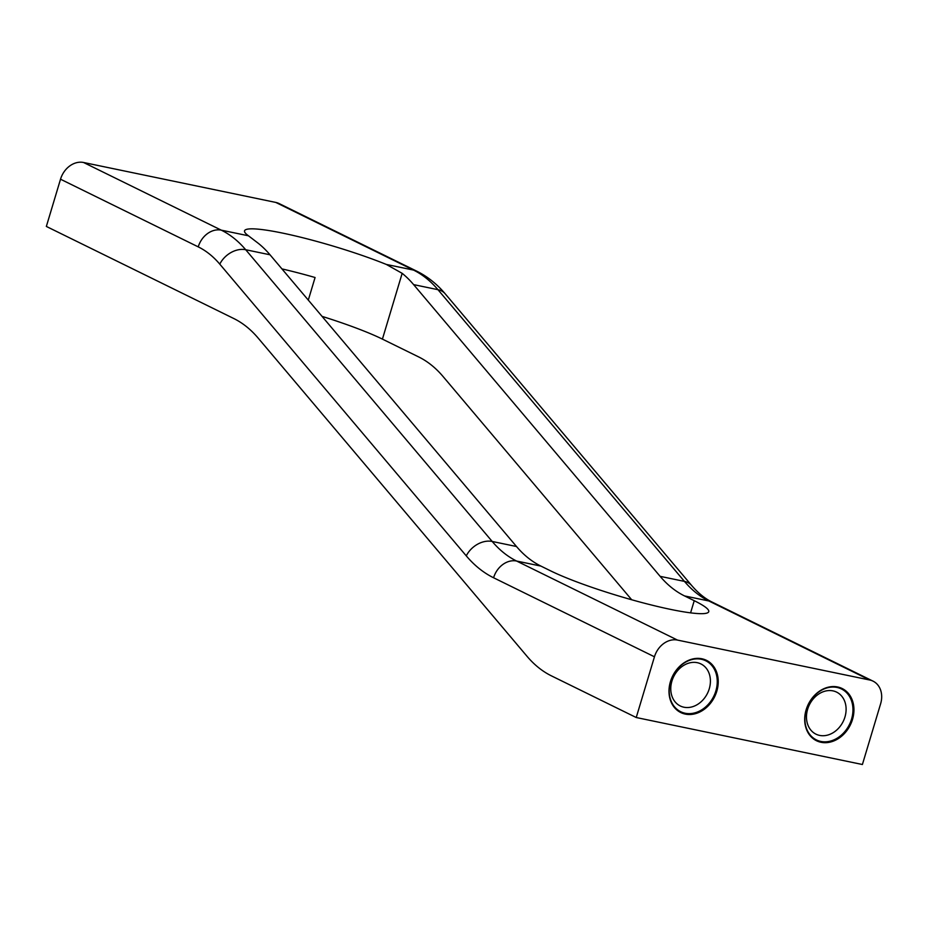 <?xml version="1.0" encoding="UTF-8"?>
<svg xmlns="http://www.w3.org/2000/svg" width="927" height="927" viewBox="0 0 927 927"><rect width="100%" height="100%" fill="white"/><g stroke="black" fill="none" stroke-linecap="round" stroke-linejoin="round"><path stroke-width="1.39" d="M636.235 717.521L862.4 764.508L880.627 703.778A21.286 17.138 116.2 0 0 873.049 681.148A21.286 17.138 116.2 0 0 869.735 680.012L677.486 640.082A21.286 17.138 116.2 0 0 654.45 656.791L493.581 577.764A21.286 17.138 -63.8 0 1 516.617 561.044A180.244 104.739 101.7 0 1 492.191 541.461L245.701 249.734A180.244 104.739 -78.3 0 0 221.275 230.151L83.557 162.492A21.286 17.138 -63.8 0 0 60.522 179.212L46.35 226.443L233.72 318.494A180.244 104.739 101.7 0 1 258.146 338.077L527 656.27A180.244 104.739 -78.3 0 0 551.426 675.864L636.235 717.521L654.45 656.791M806.131 709.804A29.096 23.418 116.2 0 0 821.021 742.284A29.096 23.418 116.2 0 0 852.504 719.445A29.096 23.418 116.2 0 0 837.614 686.965A29.096 23.418 116.2 0 0 806.131 709.804M716.791 691.252A29.096 23.418 -63.8 0 1 685.308 714.103A29.096 23.418 -63.8 0 1 670.43 681.623A29.096 23.418 -63.8 0 1 701.913 658.773A29.096 23.418 -63.8 0 1 716.791 691.252M807.637 709.259A23.418 18.853 116.2 0 0 815.969 734.161A23.418 18.853 116.2 0 0 844.949 717.011A23.418 18.853 -63.8 0 0 836.617 692.121A23.418 18.853 -63.8 0 0 807.637 709.259M709.248 688.831A23.418 18.853 -63.8 0 1 680.267 705.968A23.418 18.853 -63.8 0 1 671.924 681.078A23.418 18.853 116.2 0 1 700.916 663.929A23.418 18.853 116.2 0 1 709.248 688.831M83.557 162.492L275.806 202.434A21.286 17.138 -63.8 0 1 279.12 203.569L416.837 271.217A21.286 17.138 116.2 0 0 413.523 270.081A180.244 104.739 101.7 0 1 437.95 289.676L684.439 581.391A180.244 104.739 -78.3 0 0 708.865 600.986L869.735 680.012M631.693 599.757L443.036 376.489A180.244 104.739 -78.3 0 0 418.61 356.895L382.422 339.12A90.116 10.846 16.7 0 0 322.04 316.362M308.297 300.105L315.076 277.509A90.116 10.846 16.7 0 0 281.935 268.9M540.928 566.096A180.244 104.739 -78.3 0 1 516.501 546.513L270.012 254.786A180.244 104.739 101.7 0 0 258.54 243.511L248.471 235.794A90.116 10.846 16.7 0 1 244.543 230.835A90.116 10.846 16.7 0 1 295.736 236.026A90.116 10.846 16.7 0 1 386.327 264.438L402.167 273.338A180.244 104.739 101.7 0 1 413.627 284.624L437.95 289.676A21.286 15.771 139.8 0 1 445.25 293.859L691.739 585.586A21.286 15.771 139.8 0 0 684.439 581.391L660.128 576.339A180.244 104.739 -78.3 0 0 684.555 595.934L694.242 600.696A90.116 10.846 16.7 0 1 708.749 611.669A90.116 10.846 16.7 0 1 646.015 603.628A90.116 10.846 16.7 0 1 550.615 570.858L540.928 566.096L516.617 561.044L677.486 640.082M660.128 576.339L413.627 284.624M851.554 719.132A28.389 22.851 -63.8 0 1 816.42 739.92A28.389 22.851 -63.8 0 1 806.316 709.734A28.389 22.851 -63.8 0 1 841.449 688.958A28.389 22.851 -63.8 0 1 851.554 719.132M715.853 690.951A28.389 22.851 -63.8 0 1 680.719 711.727A28.389 22.851 -63.8 0 1 670.615 681.554A28.389 22.851 -63.8 0 1 705.748 660.777A28.389 22.851 -63.8 0 1 715.853 690.951M691.739 585.586C698.263 593.187 705.076 598.703 712.179 602.121A21.286 17.138 116.2 0 0 708.865 600.986L684.555 595.934M493.581 577.764A201.53 117.103 101.7 0 1 466.269 555.864L219.78 264.137A158.957 92.364 -78.3 0 0 198.239 246.872L60.522 179.212M198.239 246.872A21.286 17.138 -63.8 0 1 221.275 230.151L248.471 235.794M382.422 339.12L402.167 273.338M516.501 546.513L492.191 541.461A21.286 15.771 -40.2 0 0 466.269 555.864M219.78 264.137A21.286 15.771 -40.2 0 1 245.701 249.734L270.012 254.786M386.327 264.438L413.523 270.081L275.806 202.434M690.592 612.851L694.242 600.696M712.179 602.121L873.049 681.148M416.837 271.217C427.59 276.57 437.057 284.125 445.25 293.859"/></g></svg>
